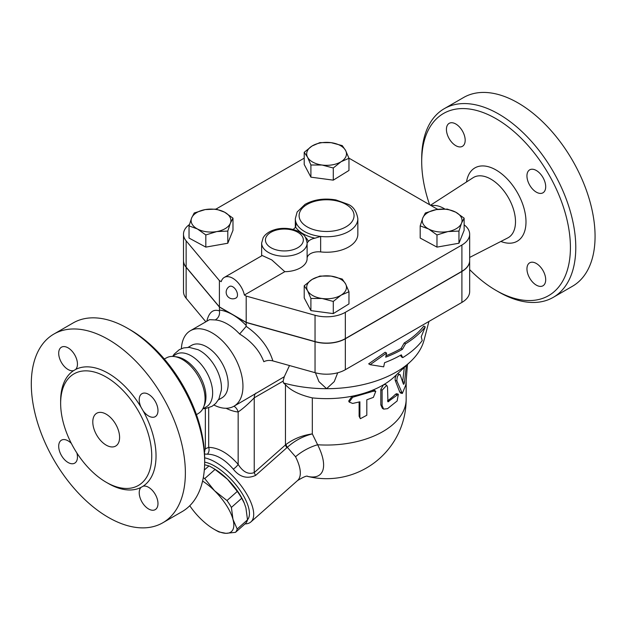 <?xml version="1.0" encoding="UTF-8"?>
<svg xmlns="http://www.w3.org/2000/svg" width="626" height="626" viewBox="0 0 626 626"><rect width="100%" height="100%" fill="white"/><g stroke="black" fill="none" stroke-linecap="round" stroke-linejoin="round"><path stroke-width="0.94" d="M106.193 377.055A64.423 37.192 60 0 1 148.276 433.826A64.423 37.192 60 0 1 138.401 485.447A64.423 37.192 60 0 1 73.985 448.255A64.423 37.192 60 0 1 73.985 373.871A64.423 37.192 60 0 1 106.193 377.055M143.072 410.726L141.022 407.19A13.263 7.661 60 0 1 141.969 393.684A13.263 7.661 60 0 1 155.232 401.344A13.263 7.661 60 0 1 155.232 416.658A13.263 7.661 60 0 1 143.072 410.726A67.451 38.945 -120 0 1 143.072 486.214A13.263 7.661 60 0 1 155.725 495.229A13.263 7.661 60 0 1 155.232 509.642A13.263 7.661 60 0 1 142.501 502.858A13.263 7.661 60 0 1 141.022 487.396L143.072 486.214M75.644 369.442L73.602 370.623A13.263 7.661 60 0 1 60.949 361.609A13.263 7.661 60 0 1 61.442 347.195A13.263 7.661 60 0 1 74.173 353.98A13.263 7.661 60 0 1 75.644 369.442A67.451 38.945 -120 0 1 108.337 373.346A67.451 38.945 -120 0 1 141.022 407.19M204.663 461.753L204.663 458.662A105.152 60.714 -120 0 0 130.31 329.871L127.626 328.329A108.947 62.897 60 0 1 127.634 328.329A108.947 62.897 60 0 1 204.663 461.753A108.947 62.897 60 0 1 182.103 511.63L162.807 522.773A108.947 62.897 60 0 1 53.859 459.867A108.947 62.897 60 0 1 53.867 334.073A108.947 62.897 60 0 1 108.337 339.464A108.947 62.897 60 0 1 179.506 435.469A108.947 62.897 60 0 1 162.807 522.773M164.286 358.98L166.868 357.657A32.036 18.49 60 0 1 174.333 356.554A32.036 18.49 60 0 1 182.409 359.496A32.036 18.49 60 0 1 203.567 407.197A32.036 18.49 60 0 1 198.888 413.113L196.447 414.686M53.867 334.073L73.156 322.93A108.947 62.897 60 0 1 127.626 328.329L130.31 329.871M106.193 414.185A18.944 10.939 60 0 1 118.572 430.884A18.944 10.939 60 0 1 115.669 446.064A18.944 10.939 60 0 1 96.717 435.125A18.944 10.939 60 0 1 96.717 413.246A18.944 10.939 60 0 1 106.193 414.185M172.424 356.413L176.055 354.316A30.314 17.505 60 0 1 191.212 355.818A30.314 17.505 60 0 1 211.017 382.533A30.314 17.505 60 0 1 206.369 406.822L202.746 408.919M172.807 356.194L174.184 354.152L179.294 349.676L183.629 347.923L189.146 347.375L198.035 349.684A30.314 17.505 60 0 1 200.03 350.724A30.314 17.505 60 0 1 221.369 390.108L218.928 398.958L215.696 403.465L212.011 406.337L205.578 408.528L203.121 408.7M76.865 452.974A13.263 7.661 60 0 1 74.705 463.154A13.263 7.661 60 0 1 61.442 455.493A13.263 7.661 60 0 1 61.442 440.18A13.263 7.661 60 0 1 71.341 443.396M174.333 356.554L176.868 356.898A30.314 17.505 60 0 1 184.513 359.684A30.314 17.505 60 0 1 204.538 404.834L203.567 407.197M429.608 204.718A105.152 60.714 60 0 1 421.705 161.641A105.152 60.714 60 0 1 496.066 118.705A105.152 60.714 60 0 1 570.419 247.497A105.152 60.714 60 0 1 496.058 290.425A105.152 60.714 60 0 1 469.664 269.595M536.325 263.476A13.263 7.661 60 0 1 544.988 275.166A13.263 7.661 60 0 1 542.953 285.792A13.263 7.661 60 0 1 530.23 279.008A13.263 7.661 60 0 1 528.751 263.546A13.263 7.661 60 0 1 529.69 262.818A13.263 7.661 60 0 1 536.325 263.476M526.943 175.906A13.263 7.661 60 0 1 529.69 169.834A13.263 7.661 60 0 1 542.953 177.494A13.263 7.661 60 0 1 542.953 192.808A13.263 7.661 60 0 1 530.793 186.877A13.263 7.661 60 0 1 526.943 175.906M455.798 145.662A13.263 7.661 60 0 1 447.136 133.972A13.263 7.661 60 0 1 449.171 123.345A13.263 7.661 60 0 1 461.902 130.122A13.263 7.661 60 0 1 463.373 145.592A13.263 7.661 60 0 1 462.434 146.32A13.263 7.661 60 0 1 455.798 145.662M431.244 205.664A32.036 18.49 60 0 1 443.959 208.497A32.036 18.49 60 0 1 444.781 208.982M496.058 290.425L498.742 291.974A108.947 62.897 -120 0 0 553.212 297.373A108.947 62.897 -120 0 0 569.918 210.07A108.947 62.897 -120 0 0 498.742 114.065A108.947 62.897 -120 0 0 444.272 108.674A108.947 62.897 -120 0 0 421.705 158.542L421.705 161.641M444.272 108.674L463.561 97.531A108.947 62.897 60 0 1 518.038 102.93A108.947 62.897 60 0 1 589.207 198.935A108.947 62.897 60 0 1 572.508 286.231L553.212 297.373M469.664 260.565A26.527 15.314 180 0 1 469.664 260.643A26.527 15.314 180 0 1 461.902 271.473L345.341 338.768A26.527 15.314 180 0 1 315.042 341.733L246.198 322.523L232.802 314.792L219.405 307.053L186.141 267.31A26.527 15.314 180 0 1 183.496 260.643A26.527 15.314 180 0 1 183.496 260.565M183.496 260.643L183.496 291.583A26.527 15.314 0 0 0 186.141 298.25L205.852 321.803M206.791 321.255C208.982 312.264 213.184 308.814 219.405 310.903L219.483 310.934C219.922 315.003 218.505 318.008 215.258 319.941A43.577 25.157 60 0 1 227.441 324.072A43.577 25.157 60 0 1 239.625 334.01C251.527 341.326 259.587 350.56 263.82 361.718C266.519 360.349 269.532 360.075 272.866 360.905L315.042 372.673A26.527 15.314 0 0 0 345.341 369.708L461.902 302.413A26.527 15.314 0 0 0 469.664 291.583L469.664 260.643M219.405 307.053L219.483 310.934M348.901 158.12L437.684 209.381M436.862 208.912A30.314 17.505 60 0 1 438.098 209.327M231.393 507.42L232.982 519.377A36.003 14.695 -131.6 0 0 214.546 490.737L226.98 500.557A39.313 16.049 48.4 0 1 231.393 507.42L241.722 498.265A39.313 16.049 -131.6 0 0 237.301 491.402L227.488 479.258A36.003 14.695 48.4 0 1 244.093 502.686A36.003 14.695 48.4 0 1 244.195 502.936M235.493 532.35L225.955 533.321A36.003 14.695 -131.6 0 0 232.982 519.377L237.184 529.009A39.313 16.049 48.4 0 1 235.493 532.35L245.822 523.195A39.313 16.049 -131.6 0 0 247.505 519.854L245.924 507.897L244.281 503.14L241.722 498.265M203.293 477.661A39.313 16.049 48.4 0 1 204.733 478.593L214.546 490.737A36.003 14.695 -131.6 0 0 202.589 481.089M219.037 531.975A39.313 16.049 48.4 0 1 216.025 530.371L214.115 529.267A36.003 14.695 -131.6 0 0 225.955 533.321L219.037 531.975M189.764 505.738A36.003 14.695 -131.6 0 0 200.5 518.625A36.003 14.695 -131.6 0 0 214.115 529.267M211.964 467.512L213.881 468.616A36.003 14.695 48.4 0 1 227.488 479.258L215.054 469.437A39.313 16.049 -131.6 0 0 211.964 467.512A39.313 16.049 -131.6 0 0 208.959 465.908L204.624 464.758M215.054 469.437L204.733 478.593M208.959 465.908L204.319 470.024M237.301 491.402L226.98 500.557M247.505 519.854L237.184 529.009M447.966 231.565L436.979 234.946L428.583 228.975A19.891 11.487 0 0 0 447.966 231.565A19.891 11.487 0 0 0 461.542 223.169L458.952 231.08L447.966 231.565M420.187 225.9L422.777 217.989A19.891 11.487 0 0 0 428.583 228.975L420.187 225.9L420.187 238.06L436.979 247.113L436.979 234.946M425.367 212.981L436.353 209.593A19.891 11.487 0 0 0 422.777 217.989L425.367 212.981M455.736 212.183L464.132 218.161L461.542 223.169A19.891 11.487 0 0 0 455.736 212.183A19.891 11.487 0 0 0 436.353 209.593L447.34 209.107L455.736 212.183M307.554 290.66L304.205 285.761L312.045 279.47A19.891 11.487 0 0 0 307.554 290.66A19.891 11.487 0 0 0 322.093 298.492L310.903 298.453L307.554 290.66M319.878 276.074L331.068 276.113A19.891 11.487 0 0 0 312.045 279.47L319.878 276.074M342.258 279.063L345.615 283.954A19.891 11.487 0 0 0 331.068 276.113L342.258 279.063M341.123 295.143L333.282 301.442L322.093 298.492A19.891 11.487 0 0 0 341.123 295.143A19.891 11.487 0 0 0 345.615 283.954L348.964 291.747L341.123 295.143M205.203 209.593L216.189 209.107L224.585 212.183A19.891 11.487 0 0 0 205.203 209.593A19.891 11.487 0 0 0 191.626 217.989L194.216 212.981L205.203 209.593M232.982 218.161L230.391 223.169A19.891 11.487 0 0 0 224.585 212.183L232.982 218.161L232.982 230.321L227.794 243.24L227.794 231.08L216.807 231.565A19.891 11.487 0 0 0 230.391 223.169L227.794 231.08M197.433 228.975L189.036 225.9L191.626 217.989A19.891 11.487 0 0 0 197.433 228.975A19.891 11.487 0 0 0 216.807 231.565L205.821 234.946L197.433 228.975M458.952 231.08L458.952 243.24L464.132 230.321L464.132 218.161M458.952 243.24L436.979 247.113M348.964 291.747L348.964 303.907L333.282 313.603L333.282 301.442M333.282 313.603L310.903 310.613L310.903 298.453M310.903 310.613L304.205 297.929L304.205 285.761M227.794 243.24L205.821 247.113L189.036 238.06L189.036 225.9M205.821 247.113L205.821 234.946M229.484 286.458A6.628 3.826 60 0 1 232.802 286.786A6.628 3.826 60 0 1 237.129 292.632A6.628 3.826 60 0 1 236.119 297.945A6.628 6.628 0 0 1 226.166 292.201A6.628 6.628 0 0 1 229.484 286.458M224.272 277.435L262.224 255.525L271.794 259.923L284.814 271.684L244.383 295.026A17.051 9.844 60 0 0 224.272 277.435A17.051 9.844 60 0 0 221.213 281.653L219.405 280.605L186.141 240.853A26.527 15.314 180 0 1 183.496 234.194A26.527 15.314 180 0 1 189.42 224.546M345.615 150.498L348.964 158.292L341.123 161.688A19.891 11.487 0 0 0 345.615 150.498A19.891 11.487 0 0 0 331.068 142.658L342.258 145.608L345.615 150.498M333.282 167.987L322.093 165.037A19.891 11.487 0 0 0 341.123 161.688L333.282 167.987L333.282 180.147L310.903 177.158L310.903 164.998L307.554 157.204A19.891 11.487 0 0 0 322.093 165.037L310.903 164.998M312.045 146.014L319.878 142.618L331.068 142.658A19.891 11.487 0 0 0 312.045 146.014A19.891 11.487 0 0 0 307.554 157.204L304.205 152.306L312.045 146.014M310.903 177.158L304.205 164.474L304.205 152.306M333.282 180.147L348.964 170.452L348.964 158.292M261.645 255.862L261.645 243.084A22.739 13.13 0 0 0 284.384 256.214A22.739 13.13 0 0 0 307.116 243.084A22.739 13.13 0 0 0 307.116 242.951L308.375 241.425A24.633 14.218 0 0 0 305.206 237.043M307.116 243.217L307.116 258.421A22.739 13.13 180 0 1 307.116 258.554A22.739 13.13 180 0 1 284.814 271.684M293.038 229.421A11.37 6.565 0 0 0 295.535 226.988A33.155 19.14 0 0 0 314.948 238.193A11.37 6.565 0 0 0 308.375 241.425M314.948 238.193L320.645 236.44A31.261 18.052 0 0 0 357.845 218.724C356.585 211.283 353.307 206.47 348.009 204.287L335.935 199.944C324.346 197.972 314.049 199.444 305.026 204.366L297.123 212.018L295.323 218.724A31.261 18.052 0 0 0 295.887 222.152L295.535 226.988M357.845 218.724L357.845 234.194A31.261 18.052 180 0 1 320.645 251.91A11.37 6.565 0 0 0 307.116 258.241M183.496 234.194L183.496 260.494A26.527 15.314 0 0 0 186.141 267.153L219.405 306.904L246.198 322.374L315.042 341.577A26.527 15.314 0 0 0 345.341 338.611L461.902 271.316A26.527 15.314 0 0 0 469.664 260.494L469.664 234.194A26.527 15.314 180 0 1 461.902 245.024L345.341 312.319A26.527 15.314 180 0 1 315.042 315.277L246.198 296.075L244.383 295.026M464.132 224.828A26.527 15.314 180 0 1 469.664 234.194M246.198 322.374L246.198 296.075M219.405 306.904L219.405 280.605M215.986 209.092L304.205 158.159M422.221 340.614L421.22 336.772L425.25 326.897A108.478 62.631 180 0 1 405.57 343.791L402.44 349.3A107.273 61.935 180 0 1 385.71 357.188L386.578 353.048L370.146 364.692L383.683 366.844L384.552 362.704A105.669 61.012 0 0 0 401.305 354.84L402.737 357.626A104.472 60.315 0 0 0 422.221 340.614M386.578 353.048L385.178 352.242L368.683 363.847L370.146 364.692M402.44 349.3L401.07 348.51L404.2 343.001A106.537 61.512 0 0 0 423.786 326.052L425.25 326.897M386.015 355.724A105.34 60.816 0 0 0 401.07 348.51M405.57 343.791L404.2 343.001M402.737 357.626L401.368 356.836L400.562 355.263M406.368 365.498L404.482 382.181C404.138 383.965 403.778 384.599 403.394 384.09L400.124 374.677L397.643 373.683M400.124 374.677C398.066 374.309 396.978 376.398 396.861 380.944L402.33 393.464L405.851 384.834L407.471 364.457M402.33 393.464L400.593 393.065L399.748 392.04L395.17 380.256L395.178 377.877L396.399 374.849M402.675 381.829L404.31 367.423M352.673 403.441L349.222 402.08L352.673 397.252L373.37 391.203L375.78 391.305L373.37 397.393L366.813 399.787L366.813 415.257L360.365 418.692L359.895 417.276L359.895 401.806L352.673 403.441M349.222 402.08L348.705 401.055L352.07 396.219A79.58 45.941 180 0 1 312.327 397.893C299.737 394.975 290.777 390.577 285.456 384.7L285.456 444.898A5.681 2.324 -131.6 0 0 286.888 447.692L287.326 447.316C294.533 440.782 302.867 436.306 312.327 433.896C302.444 435.273 293.672 438.795 285.996 444.468A5.681 2.371 -129.1 0 0 287.326 447.316L295.55 456.777A41.684 17.019 48.4 0 1 297.53 480.572L250.909 521.92A41.684 17.019 -131.6 0 0 242.223 487.216A41.684 17.019 -131.6 0 0 204.663 457.864M360.365 418.692L359.121 416.282L359.121 402.009M383.683 409.114L387.525 408.668L397.15 400.953L398.347 394.231L387.917 401.79L387.525 387.009L386.743 385.295L382.103 390.209L382.103 405.679L383.683 409.114L382.4 408.363L380.811 404.881L380.811 389.411L383.527 384.787A79.58 45.941 180 0 1 372.282 390.303L374.614 390.413L375.78 391.305M373.37 391.203L372.282 390.303A79.58 45.941 180 0 1 352.07 396.219L352.673 397.252M428.943 321.443L423.998 340.317A98.525 56.88 180 0 1 410.515 361.601L394.372 376.758A79.58 45.941 180 0 1 383.527 384.787L385.326 384.544L386.743 385.295M387.525 400.804A79.58 45.941 -0 0 0 395.507 394.224L396.665 393.707L398.347 394.231M307.546 476.37A52.138 21.284 -131.6 0 0 317.632 444.757L312.319 433.904L312.327 397.893M272.866 360.905C268.64 347.328 259.751 335.818 246.198 326.373L239.625 334.01M246.018 326.256L246.198 325.497A51.16 29.539 -120 0 0 232.802 314.792A51.16 29.539 -120 0 0 219.405 310.026M209.569 319.659L215.258 319.941M246.198 322.523L246.198 325.497M181.383 348.659A43.577 25.157 60 0 1 190.351 330.747A43.577 25.157 60 0 1 212.144 332.907A43.577 25.157 60 0 1 240.611 371.304A43.577 25.157 60 0 1 233.928 406.227A43.577 25.157 60 0 1 213.928 405.038M289.502 365.545L284.274 376.735L243.35 400.789M337.719 372.783L334.245 381.602L326.584 388.691L318.924 381.602L315.449 372.783M284.274 376.735L283.116 381.132L283.523 382.971L285.456 384.7M410.515 361.601A98.525 56.88 180 0 1 326.584 388.691A98.525 56.88 180 0 1 283.523 382.971M285.996 444.468L254.234 472.583C248.381 474.782 243.029 472.051 238.162 464.382C228.334 453.302 218.505 447.629 208.685 447.363L205.351 448.779L204.311 451.839L204.827 451.362M406.164 381.797L406.164 399.106A79.58 45.941 180 0 1 317.632 444.757A30.314 14.977 -26.8 0 0 295.55 456.777M208.685 407.823L208.685 447.363A5.681 4.413 -90.5 0 1 207.37 454.186C216.158 454.296 224.797 459.288 233.302 469.164C239.633 477.122 247.09 479.195 255.666 475.377A5.681 2.324 48.4 0 1 254.234 472.583L254.234 397.807L283.116 381.132M226.08 408.269A54.947 31.723 -120 0 0 238.162 411.994A11.37 8.561 95.9 0 0 233.96 406.211M233.302 469.164A5.681 1.44 139.3 0 0 238.162 464.382L238.162 411.994C243.224 408.449 248.585 403.723 254.234 397.807A11.37 6.565 60 0 1 255.901 393.12M204.561 454.069L207.37 454.186M245.032 523.899A41.684 17.019 -131.6 0 0 250.909 521.92M204.663 462.144A37.896 15.47 48.4 0 1 238.303 487.897A37.896 15.47 48.4 0 1 247.505 519.799M188.121 347.352L191.572 345.356A30.314 17.505 60 0 1 206.729 346.859A30.314 17.505 60 0 1 226.534 373.573A30.314 17.505 60 0 1 221.886 397.87L218.435 399.857M107.249 482.849A67.451 38.945 -120 0 0 141.022 487.396M73.602 370.623A67.451 38.945 -120 0 0 60.652 402.142M430.508 205.234L473.053 177.737A34.751 20.063 60 0 1 490.925 179.161A34.751 20.063 60 0 1 513.758 210.242A34.751 20.063 60 0 1 507.788 237.911L469.664 257.442M500.87 241.456A42.325 24.437 -120 0 0 525.895 219.006A42.325 24.437 -120 0 0 496.066 170.006A42.325 24.437 -120 0 0 466.519 181.963M186.141 267.31L186.141 298.25M295.887 226.049L295.887 222.152A31.261 18.052 0 0 0 320.645 236.44L320.645 251.91M270.98 247.724A18.944 10.939 180 0 1 277.044 229.906A18.944 10.939 180 0 1 303.328 239.883A18.944 10.939 180 0 1 291.724 250.079A18.944 10.939 180 0 1 270.98 247.724M307.155 226.847A27.474 15.861 180 0 1 314.393 201.415A27.474 15.861 180 0 1 353.807 213.505A27.474 15.861 180 0 1 321.365 231.197A27.474 15.861 180 0 1 307.155 226.847M461.902 271.316L461.902 245.024M345.341 338.611L345.341 312.319M315.042 341.577L315.042 315.277M186.141 267.153L186.141 240.853M395.225 380.389L396.861 380.944M399.748 392.04L401.493 392.471M402.69 381.86L404.482 382.181M359.121 416.282L359.895 417.276M380.811 389.411L382.103 390.209M380.811 404.881L382.103 405.679M395.507 394.224L397.15 394.771M387.525 401.016L388.793 401.634M315.042 341.733L315.042 372.673M255.666 475.377L286.888 447.692M345.341 338.768L345.341 369.708M461.902 271.473L461.902 302.413M244.093 502.686L244.281 503.14M307.116 258.554L307.116 242.911C305.026 233.365 302.874 235.094 299.533 231.988C289.94 227.027 279.517 228.091 274.924 229.64C270.455 230.908 266.958 232.989 264.43 235.869L263.178 237.645L261.645 243.084M295.323 227.332L295.323 218.724M307.53 476.37A79.58 79.58 0 0 0 406.164 399.106M233.928 406.227L243.444 400.734M190.351 330.747L209.577 319.643M307.702 476.378C306.967 475.494 303.579 476.887 297.53 480.572M205.351 408.559L205.351 448.779"/></g></svg>
